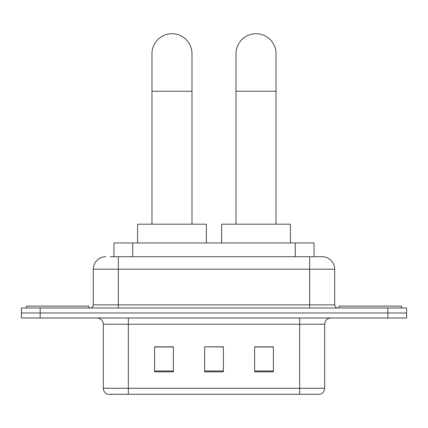 <?xml version="1.0" encoding="UTF-8"?>
<svg xmlns="http://www.w3.org/2000/svg" width="428" height="428" viewBox="0 0 428 428"><rect width="100%" height="100%" fill="white"/><g stroke="black" fill="none" stroke-linecap="round" stroke-linejoin="round"><path stroke-width="0.64" d="M113.96 256.709L113.96 242.954L314.04 242.954L314.04 256.709M110.483 256.709L321.99 256.709M110.199 256.709L118.326 256.709L118.326 269.217L93.315 269.217L93.315 304.859A3.124 3.124 0 0 1 90.185 307.989M105.818 256.709A12.508 12.508 0 0 0 93.315 269.217M322.182 256.709A12.508 12.508 0 0 1 334.685 269.217L334.685 304.859C334.873 306.758 335.916 307.802 337.815 307.989M40.157 307.989L21.4 307.989L21.4 312.991L40.157 312.991L21.4 312.991L21.4 317.993L40.157 317.993L40.157 312.991L387.843 312.991L40.157 312.991L40.157 307.989L387.843 307.989L387.843 312.991L406.6 312.991L387.843 312.991L387.843 317.993L40.157 317.993M387.843 317.993L406.6 317.993L406.6 307.989L387.843 307.989M324.681 388.276C324.51 391.272 323.006 393.273 320.181 394.279L299.67 394.279L299.67 388.276L324.681 388.276L324.681 324.242A6.254 6.254 0 0 1 330.935 317.993M103.319 388.276L128.33 388.276L128.33 394.279L299.67 394.279L107.819 394.279A6.254 6.254 0 0 1 103.319 388.276L103.319 324.242C102.945 320.449 100.864 318.362 97.065 317.993M273.406 371.83L273.406 346.819L254.644 346.819L254.644 371.83L273.406 371.83M173.356 371.83L173.356 346.819L154.594 346.819L154.594 371.83L173.356 371.83M223.379 371.83L223.379 346.819L204.621 346.819L204.621 371.83L223.379 371.83M204.621 346.819L223.379 346.948L204.621 346.819M173.356 346.948L154.594 346.948M273.406 346.948L254.644 346.948M88.933 307.989L88.933 306.111L26.402 306.111L26.402 307.989M151.967 224.192L151.967 53.73A20.009 20.009 0 0 1 171.976 33.721A20.009 20.009 0 0 1 191.99 53.73A20.009 20.009 0 0 0 171.976 33.721M191.99 224.192L191.99 53.73M206.371 242.954L206.371 224.192L137.586 224.192L137.586 242.954M236.01 224.192L236.01 53.73A20.009 20.009 0 0 1 256.024 33.721A20.009 20.009 0 0 1 276.033 53.73A20.009 20.009 0 0 0 256.024 33.721M276.033 224.192L276.033 53.73M290.414 242.954L290.414 224.192L221.629 224.192L221.629 242.954M401.598 307.989L401.598 306.111L339.067 306.111L339.067 307.989M132.717 256.709L132.717 242.954M295.283 256.709L295.283 242.954M118.326 307.989L118.326 304.859L334.685 304.859M93.315 304.859L118.326 304.859L118.326 269.217L309.674 269.217L309.674 307.989M334.685 269.217L309.674 269.217L309.674 256.709M299.67 317.993L299.67 324.242L103.319 324.242M324.681 324.242L299.67 324.242L299.67 388.276L128.33 388.276L128.33 317.993M223.379 370.964L204.621 370.964M173.356 370.964L154.594 370.964M273.406 370.964L254.644 370.964M151.967 91.25L191.99 91.25M236.01 91.25L276.033 91.25"/></g></svg>
